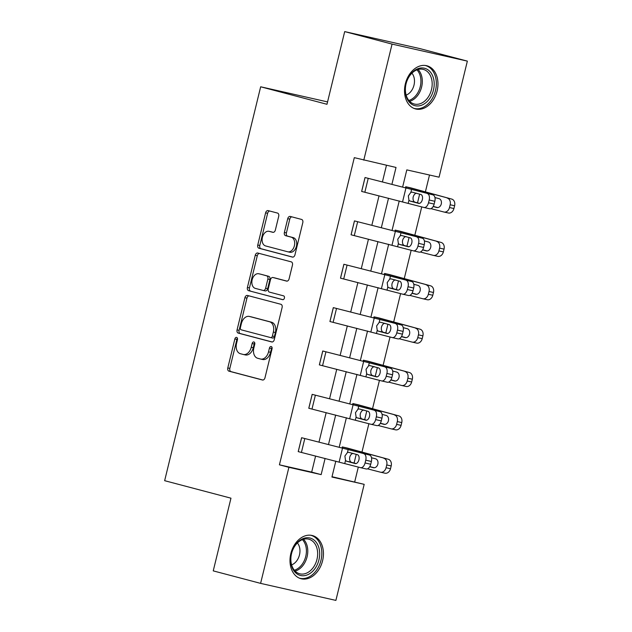 <?xml version="1.0" encoding="UTF-8"?>
<svg xmlns="http://www.w3.org/2000/svg" width="632" height="632" viewBox="0 0 632 632"><rect width="100%" height="100%" fill="white"/><g stroke="black" fill="none" stroke-linecap="round" stroke-linejoin="round"><path stroke-width="0.95" d="M236.621 337.393A1.967 1.343 -77.3 0 0 236.589 337.385A1.967 1.343 -77.3 0 0 234.859 338.965L227.789 367.95A2.812 1.92 -77.3 0 0 228.982 371.174L262.462 380.006A2.812 1.92 -77.3 0 0 262.509 380.022A2.812 1.92 -77.3 0 0 264.982 377.77L272.052 348.777A1.967 1.343 -77.3 0 0 271.215 346.526A1.967 1.343 -77.3 0 0 271.183 346.518A1.967 1.343 -77.3 0 0 269.445 348.09L268.537 351.842A8.99 6.154 -77.3 0 1 260.597 359.039A8.99 6.154 -77.3 0 1 260.455 359.008L257.666 358.265A8.99 6.154 -77.3 0 1 253.843 347.963L254.759 344.211A1.967 1.343 -77.3 0 0 253.922 341.959A1.967 1.343 -77.3 0 0 253.89 341.952A1.967 1.343 -77.3 0 0 252.152 343.532L251.236 347.276A8.99 6.154 -77.3 0 1 243.304 354.473A8.99 6.154 -77.3 0 1 243.162 354.441L240.365 353.707A8.99 6.154 -77.3 0 1 236.55 343.405L237.458 339.653A1.967 1.343 -77.3 0 0 236.621 337.393M237.45 338.325A1.967 1.343 -77.3 0 0 236.889 339.423L229.827 368.417A2.812 1.92 -77.3 0 0 231.02 371.632L262.904 380.045M272.044 347.458A1.967 1.343 -77.3 0 0 271.483 348.556L270.567 352.308L268.537 351.842M254.743 342.892A1.967 1.343 -77.3 0 0 254.19 343.99L253.274 347.742L251.236 347.276M437.107 90.953A22.318 16.266 -75.2 0 1 415.548 108.941A22.318 16.266 -75.2 0 1 405.373 83.772A22.318 16.266 -75.2 0 1 426.94 65.783A22.318 16.266 -75.2 0 1 437.107 90.953M322.589 560.726A22.318 16.266 -75.2 0 1 301.022 578.722A22.318 16.266 -75.2 0 1 290.846 553.553A22.318 16.266 -75.2 0 1 312.413 535.557A22.318 16.266 -75.2 0 1 322.589 560.726M278.712 216.294A2.812 1.92 -77.3 0 0 277.519 213.079L268.126 210.598A2.812 1.92 -77.3 0 0 268.079 210.59A2.812 1.92 -77.3 0 0 265.606 212.834L257.753 245.034A2.812 1.92 -77.3 0 0 258.946 248.25L292.426 257.09A2.812 1.92 -77.3 0 0 292.474 257.098A2.812 1.92 -77.3 0 0 294.947 254.854L302.799 222.654A2.812 1.92 -77.3 0 0 301.606 219.438L290.262 216.436A2.812 1.92 -77.3 0 0 290.214 216.428A2.812 1.92 -77.3 0 0 287.734 218.68L284.376 232.458A2.812 1.92 -77.3 0 0 285.569 235.673L291.194 237.158A7.513 5.143 -77.3 0 1 294.409 245.682A7.513 5.143 -77.3 0 1 287.757 251.789A7.513 5.143 -77.3 0 1 287.639 251.757L265.598 245.943A7.513 5.143 -77.3 0 1 262.383 237.419A7.513 5.143 -77.3 0 1 269.035 231.312A7.513 5.143 -77.3 0 1 269.161 231.344L272.834 232.315A2.812 1.92 -77.3 0 0 272.874 232.323A2.812 1.92 -77.3 0 0 275.355 230.08L278.712 216.294M332.013 476.71L364.182 484.341L335.892 600.4L260.605 583.376L213.245 570.878L230.964 498.182L164.644 480.683L260.668 86.789L326.981 104.288L344.701 31.6L392.069 44.106L467.356 61.122L439.058 177.181L406.811 169.89L402.663 186.898M260.605 583.376L288.903 467.325L321.151 474.616L325.101 458.413M391.943 184.189L396.027 167.448L354.307 157.66L279.423 464.82L288.903 467.325M363.779 160.157L392.069 44.106M247.444 295.452A2.812 1.92 -77.3 0 0 247.396 295.444A2.812 1.92 -77.3 0 0 244.916 297.696L237.071 329.888A2.812 1.92 -77.3 0 0 238.264 333.111L271.736 341.944A2.812 1.92 -77.3 0 0 271.784 341.959A2.812 1.92 -77.3 0 0 274.264 339.708L282.109 307.507A2.812 1.92 -77.3 0 0 280.916 304.292L247.444 295.452M247.412 287.465L255.257 255.265A2.812 1.92 -77.3 0 1 257.738 253.013A2.812 1.92 -77.3 0 1 257.785 253.029L291.257 261.861A2.812 1.92 -77.3 0 1 292.458 265.085L289.093 278.862A2.812 1.92 -77.3 0 1 286.62 281.114A2.812 1.92 -77.3 0 1 286.572 281.098L272.992 277.519A2.812 1.92 -77.3 0 0 272.953 277.503A2.812 1.92 -77.3 0 0 270.472 279.755L268.245 288.895A2.812 1.92 -77.3 0 0 269.437 292.11L283.57 295.847A1.967 1.343 -77.3 0 1 284.416 298.075A1.967 1.343 -77.3 0 1 282.67 299.671A1.967 1.343 -77.3 0 1 282.638 299.663L248.605 290.68A2.812 1.92 -77.3 0 1 247.412 287.465L249.443 287.923L257.295 255.723L255.257 255.265M344.701 31.6L419.988 48.624L467.356 61.122M327.566 101.91L260.668 86.789M394.937 230.972L395.15 230.095L400.269 231.257L441.128 242.451A5.72 4.408 102.5 0 1 444.043 249.111L443.364 251.892A5.72 4.408 102.5 0 1 437.858 256.371A5.72 4.408 102.5 0 1 437.739 256.347L433.528 255.415M373.788 317.706L374.002 316.829L379.089 317.975L419.988 329.177A5.72 4.408 102.5 0 1 422.903 335.845L422.223 338.626A5.72 4.408 102.5 0 1 416.717 343.105A5.72 4.408 102.5 0 1 416.599 343.073L412.388 342.141M352.648 404.433L352.861 403.556L357.988 404.717L398.847 415.903A5.72 4.408 102.5 0 1 401.755 422.571L401.083 425.352A5.72 4.408 102.5 0 1 395.577 429.831A5.72 4.408 102.5 0 1 395.458 429.799L391.24 428.875M354.71 481.845L358.312 467.064M361.907 452.322L368.883 423.701M372.477 408.959L379.453 380.338M383.047 365.596L390.023 336.975M393.618 322.233L400.593 293.603M404.188 278.87L411.171 250.24M414.758 235.499L421.742 206.877M425.328 192.136L429.507 175.017M342.078 447.796L342.291 446.919L347.418 448.08L388.269 459.267A5.72 4.408 102.5 0 1 391.184 465.934L390.513 468.715A5.72 4.408 102.5 0 1 385.007 473.194A5.72 4.408 102.5 0 1 384.888 473.171L380.669 472.238M363.218 361.07L363.432 360.193L368.519 361.338L409.418 372.54A5.72 4.408 102.5 0 1 412.333 379.208L411.653 381.989A5.72 4.408 102.5 0 1 406.147 386.468A5.72 4.408 102.5 0 1 406.028 386.436L401.818 385.504M384.359 274.335L384.572 273.466L389.699 274.62L430.558 285.814A5.72 4.408 102.5 0 1 433.473 292.482L432.794 295.255A5.72 4.408 102.5 0 1 427.287 299.742A5.72 4.408 102.5 0 1 427.169 299.71L422.958 298.778M405.507 187.609L405.72 186.732L410.808 187.886L451.698 199.08A5.72 4.408 102.5 0 1 454.613 205.748L453.934 208.528A5.72 4.408 102.5 0 1 448.428 213.008A5.72 4.408 102.5 0 1 448.309 212.984L444.099 212.052M328.522 444.375L335.671 415.05M339.092 401.012L346.241 371.687M349.662 357.649L356.811 328.316M360.232 314.286L367.382 284.953M370.802 270.923L377.952 241.59M381.373 227.56L388.522 198.227M335.821 461.115L331.934 477.049L364.182 484.341M399.242 200.929L392.093 230.261M388.672 244.292L381.523 273.624M378.102 287.655L370.952 316.988M367.532 331.018L360.382 360.351M356.962 374.389L349.812 403.714M346.391 417.752L339.242 447.077M279.423 464.82L311.679 472.112L315.597 456.02M319.018 441.981L326.167 412.657M329.596 398.618L336.745 369.286M340.166 355.255L347.316 325.922M350.736 311.892L357.886 282.559M361.307 268.529L368.456 239.196M371.877 225.166L379.026 195.833M382.447 181.795L386.468 165.292M311.679 472.112L321.151 474.616M423.969 207.478A5.72 3.365 -77 0 0 428.504 202.777L434.144 204.073A5.72 3.365 103 0 1 429.61 208.773L423.969 207.478A5.72 3.365 -77 0 1 423.898 207.462L361.638 191.433L365.027 177.529L432.928 194.861A5.72 3.365 103 0 1 434.824 201.3L429.183 199.996A5.72 3.365 -77 0 0 427.287 193.566M432.928 194.861L365.027 177.529M413.399 250.841A5.72 3.365 -77 0 0 417.934 246.14L423.574 247.444A5.72 3.365 103 0 1 419.04 252.144L413.399 250.841A5.72 3.365 -77 0 1 413.328 250.825L351.068 234.796L354.457 220.9L422.358 238.225A5.72 3.365 103 0 1 424.246 244.663L418.605 243.36A5.72 3.365 -77 0 0 416.717 236.929M422.358 238.225L354.457 220.9M402.829 294.212A5.72 3.365 -77 0 0 407.363 289.511L413.004 290.807A5.72 3.365 103 0 1 408.469 295.507L402.829 294.212A5.72 3.365 -77 0 1 402.758 294.188L340.498 278.159L343.879 264.263L411.788 281.588A5.72 3.365 103 0 1 413.676 288.026L408.035 286.731A5.72 3.365 -77 0 0 406.147 280.292M411.788 281.588L343.879 264.263M392.259 337.575A5.72 3.365 -77 0 0 396.785 332.874L402.426 334.17A5.72 3.365 103 0 1 397.899 338.87L392.259 337.575A5.72 3.365 -77 0 1 392.188 337.551L329.92 321.522L333.309 307.626L401.209 324.951A5.72 3.365 103 0 1 403.105 331.389L397.465 330.094A5.72 3.365 -77 0 0 395.569 323.655M401.209 324.951L333.309 307.626M381.688 380.938A5.72 3.365 -77 0 0 386.215 376.238L391.856 377.533A5.72 3.365 103 0 1 387.329 382.234L381.688 380.938A5.72 3.365 -77 0 1 381.61 380.922L319.35 364.885L322.739 350.989L390.639 368.314A5.72 3.365 103 0 1 392.535 374.752L386.895 373.457A5.72 3.365 -77 0 0 384.999 367.018M390.639 368.314L322.739 350.989M371.11 424.301A5.72 3.365 -77 0 0 375.645 419.601L381.286 420.896A5.72 3.365 103 0 1 376.751 425.597L371.11 424.301A5.72 3.365 -77 0 1 371.039 424.285L308.779 408.256L312.168 394.352L380.069 411.685A5.72 3.365 103 0 1 381.965 418.115L376.324 416.82A5.72 3.365 -77 0 0 374.428 410.381M380.069 411.685L312.168 394.352M360.54 467.664A5.72 3.365 -77 0 0 365.075 462.964L370.715 464.259A5.72 3.365 103 0 1 366.181 468.96L360.54 467.664A5.72 3.365 -77 0 1 360.469 467.648L298.209 451.619L301.598 437.715L369.499 455.048A5.72 3.365 103 0 1 371.395 461.486L365.754 460.183A5.72 3.365 -77 0 0 363.858 453.752M369.499 455.048L301.598 437.715M245.192 354.9A8.99 6.154 -77.3 0 0 245.342 354.939A8.99 6.154 -77.3 0 0 253.274 347.742M262.485 359.466A8.99 6.154 -77.3 0 0 262.635 359.497A8.99 6.154 -77.3 0 0 270.567 352.308M249.032 295.879A2.812 1.92 -77.3 0 0 246.954 298.154L239.101 330.346A2.812 1.92 -77.3 0 0 240.294 333.57L272.179 341.983M240.405 327.574A1.967 1.343 -77.3 0 0 241.242 329.833L270.622 337.583A1.967 1.343 -77.3 0 0 270.654 337.591A1.967 1.343 -77.3 0 0 272.392 336.019L273.356 332.061A8.99 6.154 -77.3 0 0 269.532 321.759L249.45 316.458A8.99 6.154 -77.3 0 0 249.3 316.427A8.99 6.154 -77.3 0 0 241.369 323.616L240.405 327.574M270.686 337.599L272.661 338.049A1.967 1.343 -77.3 0 0 272.692 338.057A1.967 1.343 -77.3 0 0 274.43 336.477L272.392 336.019M251.188 316.853A8.99 6.154 -77.3 0 1 251.338 316.885A8.99 6.154 -77.3 0 1 251.481 316.916L271.57 322.217A8.99 6.154 -77.3 0 1 275.394 332.527L274.43 336.477M259.381 253.448A2.812 1.92 -77.3 0 0 257.295 255.723M287.015 281.137L275.031 277.977A2.812 1.92 -77.3 0 0 274.983 277.962A2.812 1.92 -77.3 0 0 274.936 277.954M283.01 299.687L248.605 290.68M258.907 273.798A7.513 5.143 -77.3 0 0 258.788 273.767A7.513 5.143 -77.3 0 0 252.129 279.873A7.513 5.143 -77.3 0 0 255.352 288.397L263.117 290.443A2.812 1.92 -77.3 0 0 263.157 290.459A2.812 1.92 -77.3 0 0 265.637 288.208L267.865 279.067A2.812 1.92 -77.3 0 0 266.672 275.844L260.945 274.256A7.513 5.143 -77.3 0 0 260.818 274.225A7.513 5.143 -77.3 0 0 260.7 274.201M263.204 290.467L265.148 290.902A2.812 1.92 -77.3 0 0 265.195 290.918A2.812 1.92 -77.3 0 0 267.676 288.666L265.637 288.208M260.945 274.256L268.711 276.31A2.812 1.92 -77.3 0 1 269.904 279.526L267.676 288.666M249.443 287.923A2.812 1.92 -77.3 0 0 250.643 291.139M270.946 231.747A7.513 5.143 -77.3 0 1 271.073 231.778A7.513 5.143 -77.3 0 1 271.191 231.802L273.277 232.355M287.884 251.812L289.669 252.215A7.513 5.143 -77.3 0 0 289.796 252.247A7.513 5.143 -77.3 0 0 296.447 246.14A7.513 5.143 -77.3 0 0 293.232 237.624L291.194 237.158M291.85 216.863A2.812 1.92 -77.3 0 0 289.772 219.138L286.407 232.916A2.812 1.92 -77.3 0 0 287.607 236.139L293.232 237.624M269.722 211.017A2.812 1.92 -77.3 0 0 267.636 213.3L259.792 245.493A2.812 1.92 -77.3 0 0 260.984 248.716L292.869 257.129M367.524 468.833L380.432 472.183A5.72 4.408 -77.5 0 0 380.551 472.215A5.72 4.408 -77.5 0 0 386.057 467.727L390.513 468.715M342.291 446.919L388.269 459.267M391.184 465.934L386.737 464.954L386.057 467.727M386.737 464.954A5.72 4.408 -77.5 0 0 383.822 458.287M369.712 466.74L373.354 467.688A4.582 3.531 102.5 0 0 373.449 467.712A4.582 3.531 102.5 0 0 377.857 464.125A4.582 3.531 102.5 0 0 375.527 458.793L371.513 457.75M369.799 466.598L374.302 467.759M353.193 453.397C351.637 453.602 350.491 454.85 349.749 457.134C349.354 459.504 349.788 461.17 351.06 462.134L346.605 461.242L355.35 463.596M370.715 464.259L371.395 461.486M366.181 468.96A5.72 3.365 103 0 1 366.11 468.944L360.619 467.68M356.077 463.572L351.534 462.348M365.075 462.964L365.754 460.183M346.605 461.242L345.522 460.42L344.898 456.043L347.45 452.512L348.777 452.346L357.404 454.669A4.582 2.694 103 0 1 358.913 459.82A4.582 2.694 103 0 1 355.287 463.58A4.582 2.694 103 0 1 355.231 463.564M378.094 425.47L391.003 428.82A5.72 4.408 -77.5 0 0 391.121 428.852A5.72 4.408 -77.5 0 0 396.627 424.364L401.083 425.352M352.861 403.556L398.847 415.903M401.755 422.571L397.307 421.584L396.627 424.364M397.307 421.584A5.72 4.408 -77.5 0 0 394.392 414.924M380.29 423.377L383.924 424.325A4.582 3.531 102.5 0 0 384.027 424.349A4.582 3.531 102.5 0 0 388.427 420.762A4.582 3.531 102.5 0 0 386.097 415.429L382.084 414.387M380.377 423.227L384.872 424.396M388.664 382.107L401.573 385.457A5.72 4.408 -77.5 0 0 401.691 385.481A5.72 4.408 -77.5 0 0 407.198 381.001L411.653 381.989M363.432 360.193L409.418 372.54M412.333 379.208L407.877 378.22L407.198 381.001M407.877 378.22A5.72 4.408 -77.5 0 0 404.962 371.553M390.86 380.014L394.494 380.962A4.582 3.531 102.5 0 0 394.597 380.985A4.582 3.531 102.5 0 0 398.997 377.399A4.582 3.531 102.5 0 0 396.667 372.066L392.654 371.024M390.947 379.864L395.45 381.033M363.763 410.026C362.207 410.239 361.062 411.479 360.319 413.77C359.924 416.14 360.366 417.807 361.63 418.771L357.175 417.878L365.92 420.233M381.286 420.896L381.965 418.115M376.751 425.597A5.72 3.365 103 0 1 376.68 425.581L371.189 424.317M366.647 420.209L362.104 418.977M375.645 419.601L376.324 416.82M357.175 417.878L356.093 417.057L355.476 412.68L358.02 409.149L359.347 408.983L367.974 411.306A4.582 2.694 103 0 1 369.483 416.456A4.582 2.694 103 0 1 365.857 420.217A4.582 2.694 103 0 1 365.802 420.201M374.334 366.663C372.777 366.868 371.632 368.116 370.897 370.407C370.494 372.777 370.937 374.444 372.201 375.408L367.753 374.507L376.49 376.862M391.856 377.533L392.535 374.752M387.329 382.234A5.72 3.365 103 0 1 387.25 382.218L381.76 380.954M377.217 376.838L372.675 375.613M386.215 376.238L386.895 373.457M367.753 374.507L366.663 373.694L366.047 369.317L368.59 365.778L369.918 365.612L378.544 367.942A4.582 2.694 103 0 1 380.061 373.093A4.582 2.694 103 0 1 376.435 376.854A4.582 2.694 103 0 1 376.372 376.838M308.108 574.543A19.316 14.078 -75.2 0 1 291.02 563.436A19.316 14.078 -75.2 0 1 302.301 538.938A19.316 14.078 -75.2 0 1 319.389 550.045A19.316 14.078 -75.2 0 1 308.108 574.543M301.567 540.005A17.886 13.035 104.8 0 0 290.886 557.985A17.886 13.035 104.8 0 0 299.694 573.785A17.886 13.035 104.8 0 0 306.947 572.971A17.886 13.035 104.8 0 0 317.627 554.999A17.886 13.035 104.8 0 0 308.819 539.199A17.886 13.035 104.8 0 0 301.567 540.005M297.403 542.959A12.735 9.283 -75.2 0 1 299.521 554.73A12.735 9.283 -75.2 0 1 292.34 564.573A12.735 9.283 -75.2 0 1 291.621 564.882M299.26 578.106A22.175 16.163 104.8 0 0 299.544 578.185A22.175 16.163 104.8 0 0 308.542 577.182A22.175 16.163 104.8 0 0 321.783 554.896A22.175 16.163 104.8 0 0 310.865 535.296A22.175 16.163 104.8 0 0 310.581 535.225L310.865 535.296M422.634 104.762A19.316 14.078 -75.2 0 1 405.547 93.654A19.316 14.078 -75.2 0 1 416.82 69.157A19.316 14.078 -75.2 0 1 433.908 80.272A19.316 14.078 -75.2 0 1 422.634 104.762M416.085 70.231A17.886 13.035 104.8 0 0 405.412 88.204A17.886 13.035 104.8 0 0 414.213 104.004A17.886 13.035 104.8 0 0 421.465 103.198A17.886 13.035 104.8 0 0 432.146 85.217A17.886 13.035 104.8 0 0 423.345 69.417A17.886 13.035 104.8 0 0 416.085 70.231M411.922 73.178A12.735 9.283 -75.2 0 1 414.039 84.957A12.735 9.283 -75.2 0 1 406.866 94.8A12.735 9.283 -75.2 0 1 406.139 95.1M413.778 108.325A22.175 16.163 104.8 0 0 414.063 108.404A22.175 16.163 104.8 0 0 423.061 107.4A22.175 16.163 104.8 0 0 436.301 85.115A22.175 16.163 104.8 0 0 425.383 65.515A22.175 16.163 104.8 0 0 425.099 65.444M399.234 338.744L412.143 342.094A5.72 4.408 -77.5 0 0 412.262 342.117A5.72 4.408 -77.5 0 0 417.768 337.638L422.223 338.626M374.002 316.829L419.988 329.177M422.903 335.845L418.447 334.857L417.768 337.638M418.447 334.857A5.72 4.408 -77.5 0 0 415.532 328.19M401.431 336.651L405.072 337.591A4.582 3.531 102.5 0 0 405.167 337.614A4.582 3.531 102.5 0 0 409.568 334.036A4.582 3.531 102.5 0 0 407.237 328.703L403.232 327.66M401.518 336.5L406.021 337.67M384.904 323.3C383.348 323.505 382.202 324.753 381.467 327.036C381.072 329.414 381.507 331.081 382.771 332.037L378.323 331.144L387.06 333.498M402.426 334.17L403.105 331.389M397.899 338.87A5.72 3.365 103 0 1 397.828 338.855L392.33 337.591M387.787 333.475L383.245 332.25M396.785 332.874L397.465 330.094M378.323 331.144L377.233 330.331L376.617 325.954L379.161 322.415L380.488 322.249L389.115 324.579A4.582 2.694 103 0 1 390.631 329.73A4.582 2.694 103 0 1 387.005 333.491A4.582 2.694 103 0 1 386.942 333.475M409.805 295.373L422.713 298.723A5.72 4.408 -77.5 0 0 422.832 298.754A5.72 4.408 -77.5 0 0 428.338 294.275L432.794 295.255M384.572 273.466L430.558 285.814M433.473 292.482L429.017 291.494L428.338 294.275M429.017 291.494A5.72 4.408 -77.5 0 0 426.102 284.827M412.001 293.288L415.643 294.228A4.582 3.531 102.5 0 0 415.738 294.251A4.582 3.531 102.5 0 0 420.138 290.673A4.582 3.531 102.5 0 0 417.807 285.332L413.802 284.297M412.088 293.137L416.591 294.307M395.474 279.937C393.926 280.142 392.772 281.39 392.038 283.673C391.643 286.051 392.077 287.718 393.341 288.674L388.893 287.781L397.631 290.135M413.004 290.807L413.676 288.026M408.469 295.507A5.72 3.365 103 0 1 408.398 295.492L402.9 294.22M398.358 290.112L393.815 288.887M407.363 289.511L408.035 286.731M388.893 287.781L387.803 286.96L387.187 282.591L389.731 279.052L391.058 278.886L399.685 281.216A4.582 2.694 103 0 1 401.202 286.367A4.582 2.694 103 0 1 397.575 290.127A4.582 2.694 103 0 1 397.52 290.112M420.375 252.01L433.283 255.36A5.72 4.408 -77.5 0 0 433.41 255.391A5.72 4.408 -77.5 0 0 438.908 250.912L443.364 251.892M395.15 230.095L441.128 242.451M444.043 249.111L439.588 248.131L438.908 250.912M439.588 248.131A5.72 4.408 -77.5 0 0 436.673 241.463M422.571 249.924L426.213 250.865A4.582 3.531 102.5 0 0 426.308 250.888A4.582 3.531 102.5 0 0 430.708 247.302A4.582 3.531 102.5 0 0 428.377 241.969L424.372 240.934M422.658 249.774L427.161 250.944M406.044 236.573C404.496 236.779 403.35 238.027 402.608 240.31C402.213 242.68 402.647 244.347 403.911 245.311L399.464 244.418L408.201 246.772M423.574 247.444L424.246 244.663M419.04 252.144A5.72 3.365 103 0 1 418.969 252.121L413.47 250.857M408.928 246.749L404.385 245.524M417.934 246.14L418.605 243.36M399.464 244.418L398.373 243.597L397.757 239.22L400.301 235.689L401.628 235.523L410.255 237.853A4.582 2.694 103 0 1 411.772 242.996A4.582 2.694 103 0 1 408.146 246.757A4.582 2.694 103 0 1 408.09 246.749M430.945 208.647L443.862 211.997A5.72 4.408 -77.5 0 0 443.98 212.028A5.72 4.408 -77.5 0 0 449.486 207.549L453.934 208.528M405.72 186.732L451.698 199.08M454.613 205.748L450.158 204.768L449.486 207.549M450.158 204.768A5.72 4.408 -77.5 0 0 447.243 198.1M433.141 206.553L436.783 207.501A4.582 3.531 102.5 0 0 436.878 207.525A4.582 3.531 102.5 0 0 441.286 203.939A4.582 3.531 102.5 0 0 438.948 198.606L434.942 197.563M433.228 206.411L437.731 207.58M416.614 193.21C415.066 193.416 413.921 194.664 413.178 196.947C412.783 199.317 413.217 200.984 414.489 201.948L410.034 201.055L418.771 203.409M434.144 204.073L434.824 201.3M429.61 208.773A5.72 3.365 103 0 1 429.539 208.758L424.04 207.493M419.498 203.386L414.955 202.161M428.504 202.777L429.183 199.996M410.034 201.055L408.944 200.233L408.327 195.857L410.871 192.326L412.198 192.16L420.825 194.482A4.582 2.694 103 0 1 422.342 199.633A4.582 2.694 103 0 1 418.716 203.393A4.582 2.694 103 0 1 418.661 203.378M236.889 339.423L234.859 338.965M271.483 348.556L269.445 348.09M254.19 343.99L252.152 343.532M231.02 371.632L228.982 371.174M229.827 368.417L227.789 367.95M240.294 333.57L238.264 333.111M239.101 330.346L237.071 329.888M246.954 298.154L244.916 297.696M275.394 332.527L273.356 332.061M271.57 322.217L269.532 321.759M251.481 316.916L249.45 316.458M275.031 277.977L272.992 277.519M269.904 279.526L267.865 279.067M268.711 276.31L266.672 275.844M271.191 231.802L269.161 231.344M287.607 236.139L285.569 235.673M286.407 232.916L284.376 232.458M289.772 219.138L287.734 218.68M260.984 248.716L258.946 248.25M259.792 245.493L257.753 245.034M267.636 213.3L265.606 212.834M356.211 454.353L354.094 463.035M342.331 446.927L342.117 447.804M342.907 447.093L342.702 447.954M298.249 451.627L301.638 437.731M347.45 452.512L348.177 449.518M344.788 463.414L345.522 460.42M339.155 461.953L342.544 448.056M301.417 452.441L304.806 438.545M366.781 410.99L364.664 419.672M352.901 403.564L352.688 404.44M353.478 403.722L353.272 404.591M377.351 367.619L375.234 376.309M363.471 360.201L363.258 361.077M364.048 360.358L363.842 361.22M308.819 408.264L312.208 394.368M358.02 409.149L358.747 406.155M355.358 420.051L356.093 417.057M349.733 418.589L353.114 404.693M311.987 409.078L315.376 395.182M319.389 364.901L322.778 350.997M368.59 365.778L369.317 362.784M365.936 376.688L366.663 373.694M360.303 375.226L363.692 361.33M322.557 365.715L325.946 351.811M303.518 539.278A17.886 13.035 -75.2 0 1 307.286 555.931A17.886 13.035 -75.2 0 1 297.079 570.372A17.886 13.035 -75.2 0 1 295.12 571.099M294.338 570.238A17.301 12.608 104.8 0 0 296.053 569.582A17.301 12.608 104.8 0 0 305.904 555.733A17.301 12.608 104.8 0 0 302.42 539.641M418.044 69.496A17.886 13.035 -75.2 0 1 421.813 86.15A17.886 13.035 -75.2 0 1 411.598 100.591A17.886 13.035 -75.2 0 1 409.639 101.318M408.864 100.456A17.301 12.608 104.8 0 0 410.571 99.801A17.301 12.608 104.8 0 0 420.422 85.952A17.301 12.608 104.8 0 0 416.938 69.86M387.922 324.255L385.804 332.945M374.041 316.837L373.828 317.714M374.626 316.995L374.413 317.857M329.959 321.538L333.348 307.634M379.161 322.415L379.895 319.421M376.506 333.325L377.233 330.331M370.873 331.863L374.262 317.967M333.127 322.352L336.516 308.448M399.25 277.788L399.155 278.183M398.492 280.892L396.375 289.575M384.612 273.474L384.398 274.351M385.196 273.632L384.983 274.493M340.53 278.167L343.919 264.271M389.731 279.052L390.465 276.058M387.076 289.962L387.803 286.96M381.444 288.5L384.833 274.604M343.697 278.981L347.087 265.085M409.82 234.425L409.726 234.82M409.062 237.529L406.945 246.211M395.182 230.111L394.968 230.98M395.766 230.269L395.553 231.13M351.1 234.804L354.489 220.908M400.301 235.689L401.036 232.695M397.647 246.591L398.373 243.597M392.014 245.137L395.403 231.233M354.268 235.618L357.657 221.721M419.64 194.166L417.523 202.848M405.752 186.748L405.539 187.617M406.337 186.906L406.123 187.767M361.678 191.441L365.059 177.545M410.871 192.326L411.606 189.331M408.217 203.228L408.944 200.233M402.584 201.774L405.973 187.87M364.838 192.254L368.227 178.358M245.342 354.939L243.304 354.473M262.635 359.497L260.597 359.039M272.692 338.057L270.654 337.591M251.338 316.885L249.3 316.427M274.983 277.962L272.953 277.503M260.818 274.225L258.788 273.767M265.195 290.918L263.157 290.459M271.073 231.778L269.035 231.312M289.796 252.247L287.757 251.789M380.551 472.215L385.007 473.194M391.121 428.852L395.577 429.831M401.691 385.481L406.147 386.468M412.262 342.117L416.717 343.105M422.832 298.754L427.287 299.742M433.41 255.391L437.858 256.371M443.98 212.028L448.428 213.008"/></g></svg>
